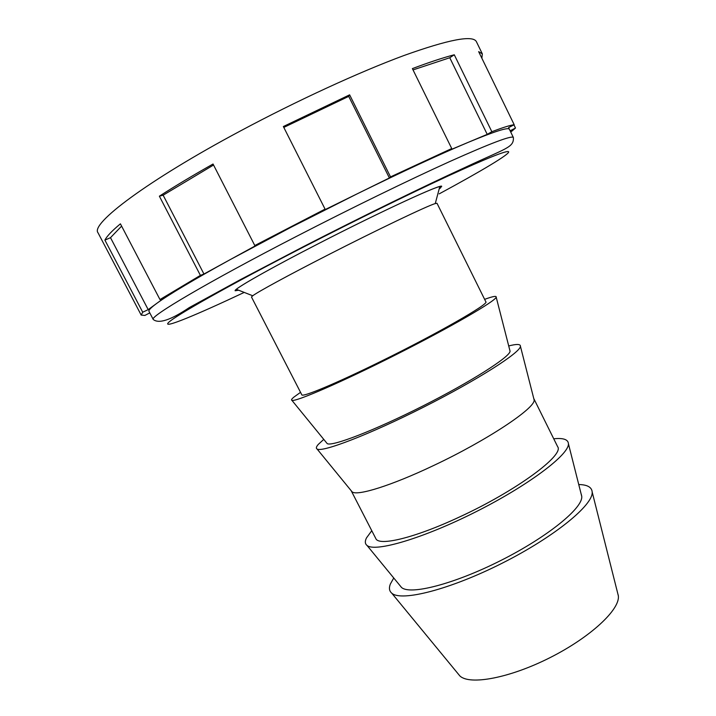 <?xml version="1.0" encoding="UTF-8"?>
<svg xmlns="http://www.w3.org/2000/svg" width="716" height="716" viewBox="0 0 716 716"><rect width="100%" height="100%" fill="white"/><g stroke="black" fill="none" stroke-linecap="round" stroke-linejoin="round"><path stroke-width="1.07" d="M318.602 243.565C275.257 265.806 241.748 284.574 236.316 289.309L235.161 290.768C233.058 289.55 268.437 269.305 318.602 243.565C381.726 211.041 443.258 182.768 441.683 186.446L439.821 186.518C431.676 188.048 374.459 214.8 318.602 243.565M440.966 187.52L439.168 188.943M437.02 203.29L435.265 203.559C427.694 205.662 376.759 229.988 327.06 255.451C288.467 275.177 258.154 291.698 252.73 295.762L251.477 297.015L301.803 394.793C302.009 397.649 335.858 383.588 380.76 361.419C437.243 333.692 489.655 303.629 485.851 301.821L437.02 203.29M484.625 299.351C492.715 296.388 496.573 295.663 496.197 297.158L496.17 297.23C495.15 301.311 450.883 326.997 396.404 354.492C341.935 382.004 295.413 402.141 291.913 400.351C291 400.047 291.672 398.964 293.927 397.094L300.541 392.332M509.828 350.267L510.052 351.332C509.604 357.123 470.842 381.825 422.565 406.151C374.307 430.531 331.785 446.856 327.212 443.607L326.577 442.828M508.718 345.953C516.666 343.886 520.577 343.993 520.434 346.293L520.434 346.311C520.38 352.514 477.581 379.91 423.568 407.171C369.572 434.469 322.119 452.664 317.099 449.03C315.819 448.297 316.221 446.748 318.307 444.394L323.766 439.382M533.787 398.579L534.127 399.94C535.711 407.941 486.996 440.412 433.529 465.561C391.509 485.591 357.186 496.242 352.129 491.874L351.234 490.773M533.903 398.776L557.639 446.677C564.638 455.036 516.03 490.997 459.574 516.952C414.815 537.94 378.675 546.532 375.802 538.53L351.332 490.997M553.737 438.792C562.857 437.843 567.734 439.329 568.379 443.24L568.414 443.696C569.426 454.329 529.106 484.974 476.31 511.591C423.559 538.289 374.96 552.564 367.013 545.431C364.954 543.793 364.784 541.287 366.502 537.886L371.774 530.708M581.383 494.631L581.75 496.394C583.101 507.93 547.758 536.839 500.976 560.413C454.239 584.086 409.991 595.372 401.506 587.442L400.083 585.706M578.832 484.544C586.762 484.687 591.174 486.889 592.069 491.131L592.159 491.928C593.68 504.673 554.533 536.821 502.337 563.116C450.203 589.519 401.094 601.959 391.741 593.161C389.271 591.058 388.806 588.033 390.327 584.086L393.746 577.991M618.212 594.96L618.338 595.802C620.298 609.37 590.575 637.222 550.076 657.619C509.631 678.115 469.571 685.507 459.815 675.877L458.088 673.792M230.713 259.344L291.045 227.24L356.98 193.929L324.285 210.03L325.064 209.117L254.798 245.534L258.172 244.281L203.953 274.022L200.399 275.383L159.972 299.548L165.673 296.863L156.732 303.405C168.94 294.473 193.606 279.786 230.713 259.344M153.233 319.452C158.71 324.053 170.721 320.106 189.257 307.603L240.299 279.688L302.984 246.868C362.403 216.304 426.172 185.265 465.615 167.186C506.651 147.952 513.945 147.523 513.381 137.535L513.381 137.526C511.985 135.163 490.755 143.173 449.684 161.574C408.827 180.056 350.151 208.669 295.86 236.71C206.879 282.605 148.946 317.009 153.233 319.452L148.973 311.317C148.382 310.279 150.96 307.647 156.732 303.405L148.194 309.634L142.717 312.221L141.186 315.076L144.874 315.443L149.796 312.892M238.661 290.231L235.161 290.768M142.717 312.221L104.903 240.111C106.836 236.244 112 230.812 120.413 223.831L159.972 299.548M200.399 275.383L159.373 196.184C174.847 186.223 192.729 175.51 213.037 164.018L254.798 245.534M325.064 209.117L283.357 126.526L349.632 94.834L390.524 176.897L389.388 177.971L348.719 96.374L349.632 94.834M389.388 177.971L356.98 193.929C402.329 171.67 439.185 154.566 467.539 142.636L447.07 151.237L451.733 148.543L390.524 176.897M451.733 148.543L412.389 68.611C429.287 62.247 443.249 57.638 454.284 54.783L491.847 131.717L487.22 134.366L449.764 57.736L454.284 54.783M487.22 134.366L467.539 142.636C494.488 131.431 508.423 126.974 509.353 129.265L508.548 127.636L514.195 124.727C510.49 125.121 503.044 127.448 491.847 131.717M514.195 124.727L478.655 51.633L482.333 53.888L481.859 58.229M513.945 124.853L515.493 128.039L510.123 130.804L508.575 127.627M510.741 132.102L515.493 128.039M104.903 240.111L110.497 237.676L121.613 226.122M110.497 237.676L148.194 309.634M159.373 196.184L163.141 195.191L213.547 165.011M163.141 195.191L203.953 274.022M283.805 127.412L348.719 96.374M413.034 69.908L449.764 57.736M510.123 130.804L513.381 137.535M439.221 193.857C480.758 171.401 510.222 153.913 508.62 151.756C507.044 150.145 486.889 158.218 448.135 175.966C409.633 193.75 354.626 220.743 303.575 247.002C228.064 285.854 174.203 316.374 168.358 322.683C162.255 329.136 196.112 315.085 244.219 292.414M141.186 315.076L98.02 232.79C90.171 223.947 147.004 180.826 240.084 131.135C296.898 100.696 359.557 71.922 404.021 55.499C448.816 39.478 472.936 34.86 476.391 41.662L482.333 53.888M510.069 351.234L496.197 297.158M618.338 595.802L592.159 491.928M459.815 675.877L391.741 593.161M581.75 496.394L568.414 443.696M401.506 587.442L367.013 545.431M534.127 399.94L520.434 346.311M352.129 491.874L317.099 449.03M327.212 443.607L291.913 400.351M435.265 203.559L439.821 186.518M252.73 295.762L236.316 289.309"/></g></svg>
